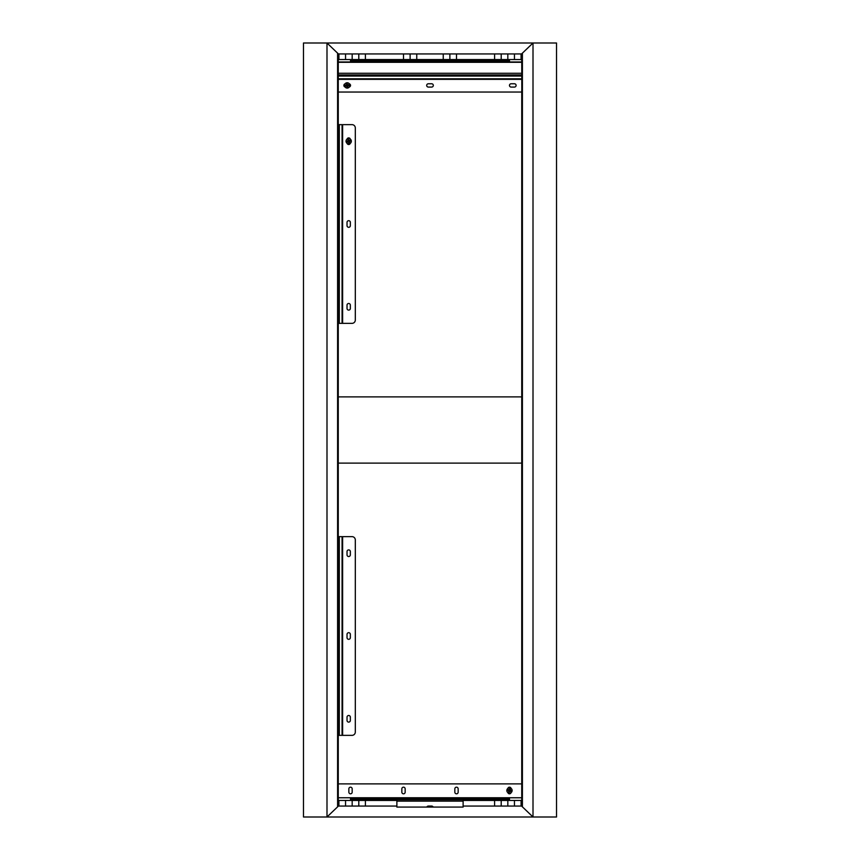 <?xml version="1.0" encoding="UTF-8"?>
<svg xmlns="http://www.w3.org/2000/svg" width="860" height="860" viewBox="0 0 860 860"><rect width="100%" height="100%" fill="white"/><g stroke="black" fill="none" stroke-linecap="round" stroke-linejoin="round"><path stroke-width="1.29" d="M521.74 463.121L338.26 463.121M338.26 396.879L521.74 396.879M352.17 806.067L352.17 800.445L396.879 800.445L396.879 806.067L338.41 806.067L326.993 817L303.483 817L303.483 43L326.993 43L326.993 817L303.483 817M337.593 806.067L338.41 806.067M352.17 800.445L338.26 800.445M522.407 806.067L463.121 806.067L463.121 800.445L507.83 800.445L507.83 806.067M338.926 800.445L338.926 806.067M521.074 806.067L521.074 800.445L521.74 800.445M337.593 804.369L338.926 803.1M521.59 806.067L533.006 817L556.517 817L556.517 43L533.006 43L533.006 817L326.993 817L337.593 806.852L337.593 53.148L326.993 43L303.483 43M522.407 804.369L521.074 803.1M463.121 806.067L463.121 807.067L396.879 807.067L396.879 806.067M514.452 806.067L514.452 800.445L507.83 800.445M514.452 800.445L521.074 800.445M501.208 806.067L501.208 800.445M358.792 800.445L358.792 806.067M522.407 58.749L521.74 59.437L521.827 90.364A3.311 3.171 -90 0 0 522.407 90.3M556.517 817L533.006 817L522.407 806.852L522.407 53.148L533.006 43L556.517 43M522.407 801.251L521.74 800.563L521.74 90.364M521.827 769.635L521.827 769.635A3.311 3.171 -90 0 1 522.407 769.7M337.593 58.749L338.26 59.437L338.26 800.563L337.593 801.251M337.593 90.3A3.311 3.171 -90 0 0 338.173 90.364L338.26 90.364M337.593 769.7A3.311 3.171 -90 0 1 338.173 769.635M522.407 53.933L338.41 53.933L326.993 43L533.006 43L521.59 53.933M337.593 53.933L338.41 53.933M365.414 53.933L365.414 59.555L403.501 59.555L403.501 53.933M345.548 53.933L345.548 59.555L338.926 59.555L338.926 53.933M456.499 53.933L456.499 59.555L494.586 59.555L494.586 53.933M521.74 59.555L521.074 59.555L521.074 53.933M337.593 55.631L338.926 56.9M338.926 59.555L338.26 59.555M522.407 55.631L521.074 56.9M521.074 59.555L514.452 59.555L514.452 53.933M507.83 53.933L507.83 59.555L514.452 59.555M507.83 59.555L494.586 59.555M456.499 59.555L443.244 59.555L443.244 53.933M416.756 53.933L416.756 59.555L443.244 59.555M416.756 59.555L403.501 59.555M365.414 59.555L352.17 59.555L352.17 53.933M345.548 59.555L352.17 59.555M449.877 53.933L449.877 59.555M410.123 59.555L410.123 53.933M501.208 59.555L501.208 53.933M358.792 53.933L358.792 59.555M348.687 310.105A1.655 1.655 0 0 0 350.342 308.45L350.342 305.139A1.655 1.655 0 0 0 348.687 303.483A1.655 1.655 0 0 0 347.031 305.139L347.031 308.45A1.655 1.655 0 0 0 348.687 310.105M348.687 227.309A1.655 1.655 0 0 0 350.342 225.653L350.342 222.342A1.655 1.655 0 0 0 348.687 220.687A1.655 1.655 0 0 0 347.031 222.342L347.031 225.653A1.655 1.655 0 0 0 348.687 227.309M347.096 143.319A1.655 1.655 0 0 0 350.278 143.319M338.26 323.36L351.998 323.36A3.311 3.311 0 0 0 355.309 320.049L355.309 127.946A3.311 3.311 0 0 0 351.998 124.635L338.26 124.635M350.278 139.083A1.655 1.655 0 0 0 347.096 139.083M350.514 61.974L350.514 59.555M509.486 61.974L509.486 59.555M345.086 83.829A1.655 1.655 0 0 0 345.086 87.01M426.689 85.419A1.655 1.655 0 0 0 428.344 87.075L431.656 87.075A1.655 1.655 0 0 0 433.311 85.419A1.655 1.655 0 0 0 431.656 83.764L428.344 83.764A1.655 1.655 0 0 0 426.689 85.419M509.486 85.419A1.655 1.655 0 0 0 511.141 87.075L514.452 87.075A1.655 1.655 0 0 0 516.107 85.419A1.655 1.655 0 0 0 514.452 83.764L511.141 83.764A1.655 1.655 0 0 0 509.486 85.419M338.26 92.041L521.74 92.041M349.321 87.01A1.655 1.655 0 0 0 349.321 83.829M521.74 73.272L338.26 73.272L521.74 73.272M338.26 61.974L521.74 61.974M348.687 722.11A1.655 1.655 0 0 0 350.342 720.454L350.342 717.143A1.655 1.655 0 0 0 348.687 715.488A1.655 1.655 0 0 0 347.031 717.143L347.031 720.454A1.655 1.655 0 0 0 348.687 722.11M348.687 639.313A1.655 1.655 0 0 0 350.342 637.658L350.342 634.347A1.655 1.655 0 0 0 348.687 632.691A1.655 1.655 0 0 0 347.031 634.347L347.031 637.658A1.655 1.655 0 0 0 348.687 639.313M348.687 556.517A1.655 1.655 0 0 0 350.342 554.861L350.342 551.55A1.655 1.655 0 0 0 348.687 549.895A1.655 1.655 0 0 0 347.031 551.55L347.031 554.861A1.655 1.655 0 0 0 348.687 556.517M338.26 735.364L351.998 735.364A3.311 3.311 0 0 0 355.309 732.053L355.309 539.951A3.311 3.311 0 0 0 351.998 536.64L338.26 536.64M507.894 788.383A1.655 1.655 0 0 1 511.077 788.383M511.077 792.619A1.655 1.655 0 0 1 507.894 792.619M454.843 792.157L454.843 788.846A1.655 1.655 0 0 1 456.499 787.19A1.655 1.655 0 0 1 458.154 788.846L458.154 792.157A1.655 1.655 0 0 1 456.499 793.812A1.655 1.655 0 0 1 454.843 792.157M405.157 788.846L405.157 792.157A1.655 1.655 0 0 1 403.501 793.812A1.655 1.655 0 0 1 401.846 792.157L401.846 788.846A1.655 1.655 0 0 1 403.501 787.19A1.655 1.655 0 0 1 405.157 788.846M352.17 788.846L352.17 792.157A1.655 1.655 0 0 1 350.514 793.812A1.655 1.655 0 0 1 348.859 792.157L348.859 788.846A1.655 1.655 0 0 1 350.514 787.19A1.655 1.655 0 0 1 352.17 788.846M521.74 783.879L338.26 783.879M521.74 797.768L338.26 797.768M509.486 797.768L509.486 800.445M350.514 797.768L350.514 800.445M426.829 807.067A1.655 1.655 0 0 1 428.344 806.067L431.656 806.067A1.655 1.655 0 0 1 433.171 807.067M346.881 83.624L346.623 85.022L345.322 85.247L345.494 86.226L346.795 86L347.031 87.301L348.01 87.129L347.773 85.817L349.085 85.591L348.913 84.613L347.601 84.839L346.881 83.624M347.666 88.032A2.644 2.644 0 0 1 344.591 85.882A2.644 2.644 0 0 1 346.741 82.807A2.644 2.644 0 0 1 349.816 84.957A2.644 2.644 0 0 1 347.666 88.032M345.978 85.129L346.15 86.107M346.913 86.645L347.892 86.473M348.429 85.71L348.257 84.731M347.494 84.194L346.515 84.366M348.096 139.481L348.053 140.889L346.806 141.33L347.128 142.266L348.386 141.835L348.816 143.082L349.751 142.76L349.321 141.502L350.568 141.072L350.246 140.137L348.999 140.567L348.096 139.481M349.558 143.706A2.644 2.644 0 0 1 346.182 142.072A2.644 2.644 0 0 1 347.816 138.697A2.644 2.644 0 0 1 351.192 140.33A2.644 2.644 0 0 1 349.558 143.706M347.429 141.104L347.752 142.05M348.601 142.459L349.536 142.136M349.945 141.287L349.622 140.352M348.784 139.944L347.838 140.266M508.819 792.2L509.765 791.146L511.001 791.641L511.367 790.716L510.13 790.222L510.625 788.996L509.7 788.631L509.206 789.856L507.981 789.372L507.615 790.297L508.84 790.781L508.819 792.2M510.464 788.039A2.644 2.644 0 0 1 511.947 791.479A2.644 2.644 0 0 1 508.507 792.963A2.644 2.644 0 0 1 507.024 789.523A2.644 2.644 0 0 1 510.464 788.039M510.378 791.393L510.743 790.469M510.378 789.609L509.453 789.243M508.593 789.62L508.228 790.534M508.593 791.393L509.518 791.77M365.414 800.445L365.414 806.067M494.586 806.067L494.586 800.445M345.548 800.445L345.548 806.067M342.624 323.36L342.624 124.635M342.065 323.36L342.065 124.635M339.313 323.36L339.313 124.635M350.514 61.544L509.486 61.544M350.514 60.243L509.486 60.243M338.26 79.356L521.74 79.356M338.26 78.797L521.74 78.797M338.26 76.045L521.74 76.045M338.26 74.927L521.74 74.927M521.74 62.307L338.26 62.307M342.624 735.364L342.624 536.64M342.065 735.364L342.065 536.64M339.313 735.364L339.313 536.64M509.486 798.456L350.514 798.456M509.486 799.757L350.514 799.757M463.121 801.133L396.879 801.133"/></g></svg>
